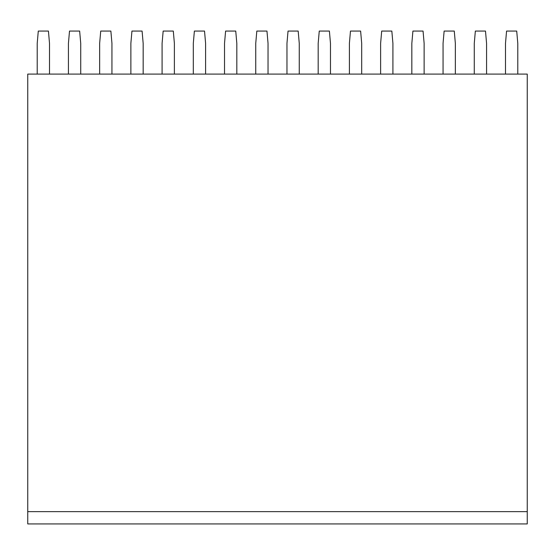 <?xml version="1.0" encoding="UTF-8"?>
<svg xmlns="http://www.w3.org/2000/svg" width="555" height="555" viewBox="0 0 555 555"><rect width="100%" height="100%" fill="white"/><g stroke="black" fill="none" stroke-linecap="round" stroke-linejoin="round"><path stroke-width="0.83" d="M27.75 523.934L527.25 523.934L527.25 511.641L27.75 511.641L27.75 523.934L527.25 523.934M27.75 511.641L27.75 74.086L527.25 74.086L527.25 511.641M517.787 74.086L517.787 43.359L516.712 31.066L506.569 31.066L505.494 43.359L505.494 74.086M486.568 74.086L486.568 43.359L485.493 31.066L475.351 31.066L474.275 43.359L474.275 74.086M455.35 74.086L455.35 43.359L454.274 31.066L444.132 31.066L443.056 43.359L443.056 74.086M424.131 74.086L424.131 43.359L423.056 31.066L412.913 31.066L411.838 43.359L411.838 74.086M392.912 74.086L392.912 43.359L391.837 31.066L381.694 31.066L380.619 43.359L380.619 74.086M361.693 74.086L361.693 43.359L360.618 31.066L350.476 31.066L349.4 43.359L349.4 74.086M330.475 74.086L330.475 43.359L329.399 31.066L319.257 31.066L318.181 43.359L318.181 74.086M299.256 74.086L299.256 43.359L298.181 31.066L288.038 31.066L286.963 43.359L286.963 74.086M268.037 74.086L268.037 43.359L266.962 31.066L256.819 31.066L255.744 43.359L255.744 74.086M236.819 74.086L236.819 43.359L235.743 31.066L225.601 31.066L224.525 43.359L224.525 74.086M205.6 74.086L205.6 43.359L204.524 31.066L194.382 31.066L193.306 43.359L193.306 74.086M174.381 74.086L174.381 43.359L173.306 31.066L163.163 31.066L162.088 43.359L162.088 74.086M143.162 74.086L143.162 43.359L142.087 31.066L131.944 31.066L130.869 43.359L130.869 74.086M111.944 74.086L111.944 43.359L110.868 31.066L100.726 31.066L99.65 43.359L99.65 74.086M80.725 74.086L80.725 43.359L79.649 31.066L69.507 31.066L68.431 43.359L68.431 74.086M49.506 74.086L49.506 43.359L48.431 31.066L38.288 31.066L37.213 43.359L37.213 74.086"/></g></svg>
